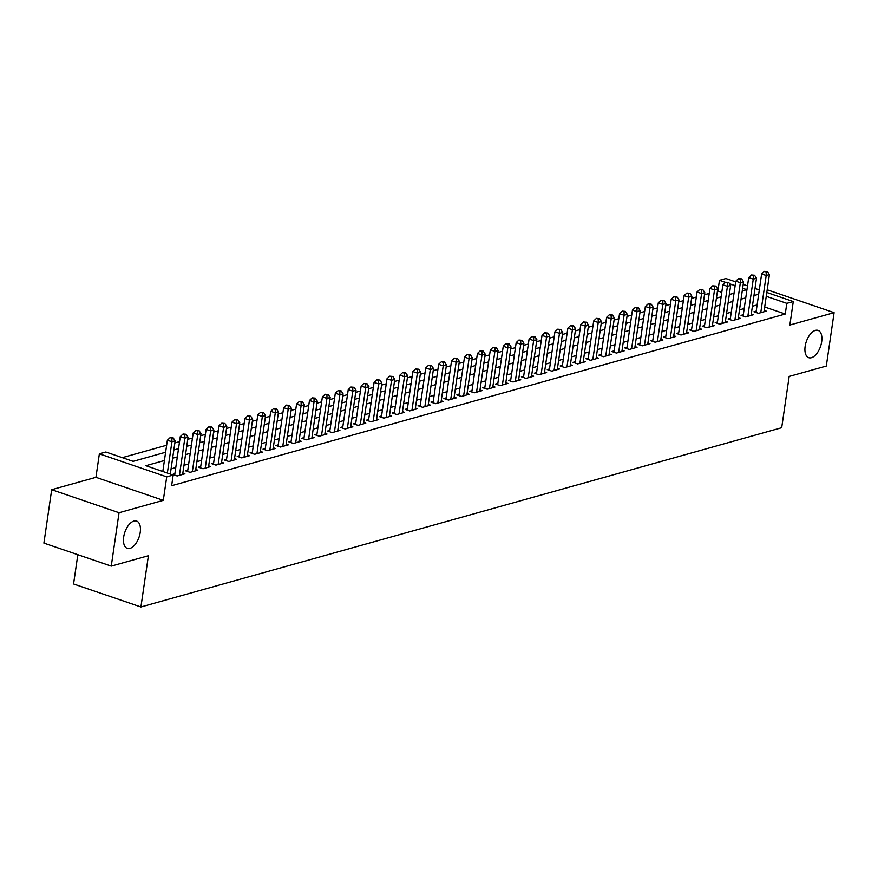 <?xml version="1.0" encoding="UTF-8"?>
<svg xmlns="http://www.w3.org/2000/svg" width="878" height="878" viewBox="0 0 878 878"><rect width="100%" height="100%" fill="white"/><g stroke="black" fill="none" stroke-linecap="round" stroke-linejoin="round"><path stroke-width="1.32" d="M805.148 346.36A14.421 7.518 -71.1 0 1 818.076 330.402A14.421 7.518 -71.1 0 1 821.676 341.74A14.421 7.518 -71.1 0 1 808.748 357.697A14.421 7.518 -71.1 0 1 805.148 346.36M123.677 537.029A14.421 7.518 -71.1 0 1 136.617 521.071A14.421 7.518 -71.1 0 1 140.217 532.408A14.421 7.518 -71.1 0 1 127.277 548.366A14.421 7.518 -71.1 0 1 123.677 537.029M721.782 292.33L717.908 291.002L719.466 280.323L725.919 278.524L735.698 281.86M77.835 554.698L73.565 583.969L140.919 606.983L781.694 427.707L789.168 376.442L826.308 366.049L834.1 312.656L767.196 289.795M140.919 606.983L148.404 555.719L111.254 566.112L43.9 543.098L51.692 489.694L119.046 512.719L163.297 500.339L166.721 476.842L99.368 453.827L105.821 452.016L133.127 461.345L165.613 452.258M163.297 500.339L95.932 477.314L51.692 489.694M95.932 477.314L99.368 453.827M709.226 293.439L704.518 294.756M696.309 297.049L691.601 298.366M683.391 300.66L678.683 301.977M670.474 304.282L665.765 305.599M657.545 307.893L652.837 309.21M644.628 311.503L639.919 312.82M631.71 315.125L627.002 316.442M618.792 318.736L614.084 320.053M605.875 322.347L601.167 323.664M592.957 325.968L588.249 327.285M580.04 329.579L575.331 330.896M567.122 333.19L562.414 334.507M554.205 336.812L549.496 338.129M541.276 340.423L536.568 341.74M528.358 344.033L523.65 345.35M515.441 347.655L510.733 348.972M502.523 351.266L497.815 352.583M489.606 354.877L484.897 356.194M476.688 358.498L471.98 359.815M463.771 362.109L459.062 363.426M450.853 365.72L446.145 367.037M437.935 369.342L433.227 370.659M425.007 372.952L420.31 374.269M412.089 376.563L407.381 377.88M399.172 380.185L394.463 381.502M386.254 383.796L381.546 385.113M373.337 387.407L368.628 388.734M360.419 391.028L355.711 392.345M347.501 394.639L342.793 395.956M334.584 398.261L329.876 399.578M321.666 401.872L316.958 403.189M308.749 405.482L304.04 406.799M295.82 409.104L291.112 410.421M282.903 412.715L278.194 414.032M269.985 416.326L265.277 417.643M257.067 419.947L252.359 421.264M244.15 423.558L239.442 424.875M231.232 427.169L226.524 428.486M218.315 430.791L213.606 432.108M205.397 434.401L200.689 435.718M192.48 438.012L187.771 439.329M179.551 441.634L174.854 442.951M166.633 445.245L122.305 457.647M111.254 566.112L119.046 512.719M756.21 311.119L753.95 311.756L758.504 313.314L766.253 311.141L764.189 310.439M743.293 314.741L741.032 315.367L745.587 316.925L753.335 314.752L751.272 314.05M730.375 318.352L728.114 318.977L732.658 320.536L740.417 318.374L738.354 317.66M717.458 321.963L715.197 322.599L719.74 324.158L727.5 321.985L725.426 321.282M704.54 325.584L702.279 326.21L706.823 327.768L714.582 325.595L712.508 324.893M691.612 329.195L689.351 329.832L693.905 331.379L701.654 329.217L699.59 328.504M678.694 332.806L676.433 333.442L680.988 335.001L688.736 332.828L686.673 332.125M665.776 336.428L663.516 337.053L668.07 338.612L675.819 336.439L673.755 335.736M652.859 340.038L650.598 340.675L655.153 342.222L662.901 340.06L660.838 339.347M639.941 343.649L637.68 344.286L642.235 345.844L649.983 343.671L647.92 342.969M627.024 347.271L624.763 347.897L629.317 349.455L637.066 347.282L635.003 346.58M614.106 350.882L611.845 351.518L616.389 353.066L624.148 350.904L622.085 350.19M601.189 354.492L598.928 355.129L603.471 356.688L611.231 354.514L609.156 353.812M588.271 358.114L586.01 358.74L590.554 360.298L598.313 358.125L596.239 357.423M575.342 361.725L573.082 362.362L577.636 363.909L585.385 361.747L583.321 361.034M562.425 365.336L560.164 365.972L564.719 367.531L572.467 365.358L570.404 364.655M549.507 368.958L547.246 369.583L551.801 371.142L559.549 368.969L557.486 368.266M536.59 372.568L534.329 373.205L538.883 374.752L546.632 372.59L544.569 371.877M523.672 376.179L521.411 376.816L525.966 378.374L533.714 376.201L531.651 375.499M510.755 379.801L508.494 380.426L513.048 381.985L520.797 379.812L518.733 379.109M497.837 383.412L495.576 384.048L500.131 385.596L507.879 383.434L505.816 382.72M484.919 387.022L482.659 387.659L487.202 389.217L494.962 387.044L492.887 386.342M472.002 390.644L469.741 391.27L474.285 392.828L482.044 390.655L479.97 389.953M459.084 394.255L456.823 394.891L461.367 396.439L469.115 394.277L467.052 393.563M446.156 397.866L443.895 398.502L448.449 400.061L456.198 397.888L454.135 397.185M433.238 401.487L430.977 402.113L435.532 403.671L443.28 401.498L441.217 400.796M420.321 405.098L418.06 405.735L422.614 407.282L430.363 405.12L428.299 404.407M407.403 408.709L405.142 409.346L409.697 410.904L417.445 408.731L415.382 408.029M394.485 412.331L392.225 412.956L396.779 414.515L404.528 412.342L402.464 411.639M381.568 415.942L379.307 416.578L383.862 418.126L391.61 415.963L389.547 415.25M368.65 419.552L366.389 420.189L370.933 421.747L378.692 419.574L376.629 418.872M355.733 423.174L353.472 423.8L358.015 425.358L365.775 423.185L363.701 422.483M342.815 426.785L340.554 427.421L345.098 428.969L352.857 426.807L350.783 426.093M329.887 430.396L327.626 431.032L332.18 432.591L339.929 430.418L337.865 429.715M316.969 434.017L314.708 434.643L319.263 436.201L327.011 434.028L324.948 433.326M304.051 437.628L301.791 438.265L306.345 439.812L314.094 437.65L312.03 436.937M291.134 441.239L288.873 441.875L293.428 443.434L301.176 441.261L299.113 440.558M278.216 444.861L275.955 445.486L280.51 447.045L288.258 444.872L286.195 444.169M265.299 448.471L263.038 449.108L267.592 450.655L275.341 448.493L273.277 447.78M252.381 452.082L250.12 452.719L254.675 454.277L262.423 452.104L260.36 451.402M239.464 455.704L237.203 456.33L241.746 457.888L249.506 455.715L247.431 455.013M226.546 459.315L224.285 459.951L228.829 461.499L236.588 459.337L234.514 458.634M213.628 462.925L211.368 463.562L215.911 465.12L223.66 462.947L221.596 462.245M200.7 466.547L198.439 467.173L202.994 468.731L210.742 466.558L208.679 465.856M187.782 470.158L185.521 470.795L190.076 472.342L197.824 470.18L195.761 469.478M174.865 473.769L172.604 474.405L177.158 475.964L184.907 473.791L182.843 473.088M164.405 460.511L145.88 465.702L173.185 475.031L171.627 485.71L785.261 314.028L764.683 306.993M757.11 304.929L752.402 306.246M744.193 308.54L739.485 309.857M731.275 312.162L726.567 313.479M718.358 315.773L713.649 317.09M705.44 319.383L700.732 320.7M692.522 323.005L687.814 324.322M679.605 326.616L674.897 327.933M666.687 330.227L661.979 331.544M653.759 333.849L649.051 335.166M640.841 337.459L636.133 338.776M627.924 341.07L623.215 342.387M615.006 344.692L610.298 346.009M602.088 348.303L597.38 349.62M589.171 351.913L584.463 353.23M576.253 355.535L571.545 356.852M563.336 359.146L558.627 360.463M550.418 362.757L545.71 364.074M537.49 366.378L532.792 367.695M524.572 369.989L519.864 371.306M511.654 373.6L506.946 374.917M498.737 377.222L494.029 378.539M485.819 380.832L481.111 382.149M472.902 384.443L468.193 385.76M459.984 388.065L455.276 389.382M447.067 391.676L442.358 392.993M434.149 395.287L429.441 396.604M421.231 398.908L416.523 400.225M408.303 402.519L403.595 403.836M395.385 406.13L390.677 407.447M382.468 409.752L377.759 411.069M369.55 413.362L364.842 414.679M356.633 416.973L351.924 418.29M343.715 420.595L339.007 421.912M330.797 424.206L326.089 425.523M317.88 427.816L313.172 429.133M304.962 431.438L300.254 432.755M292.034 435.049L287.336 436.366M279.116 438.66L274.408 439.977M266.199 442.282L261.49 443.599M253.281 445.892L248.573 447.209M240.363 449.503L235.655 450.82M227.446 453.125L222.738 454.442M214.528 456.736L209.82 458.053M201.611 460.346L196.902 461.663M188.693 463.968L183.985 465.285M175.776 467.579L171.067 468.896M766.801 292.484L793.284 301.538L789.849 325.036L834.1 312.656M793.284 301.538L786.82 303.349L766.242 296.314M785.261 314.028L786.82 303.349M173.185 475.031L166.721 476.842M743.194 284.417L747.496 285.888M755.003 288.456L759.305 289.927M742.25 290.925L746.772 289.663L742.645 288.247M735.138 285.679L729.574 283.781M725.447 282.376L719.466 280.323M173.822 449.964L178.53 448.647M186.74 446.342L191.448 445.025M199.657 442.731L204.365 441.414M212.586 439.121L217.294 437.804M225.503 435.499L230.212 434.182M238.421 431.888L243.129 430.571M251.338 428.277L256.047 426.96M264.256 424.656L268.964 423.339M277.174 421.045L281.882 419.728M290.091 417.434L294.799 416.117M303.009 413.812L307.717 412.495M315.926 410.202L320.635 408.885M328.855 406.591L333.563 405.274M341.772 402.969L346.481 401.652M354.69 399.358L359.398 398.041M367.608 395.748L372.316 394.431M380.525 392.126L385.233 390.809M393.443 388.515L398.151 387.198M406.36 384.904L411.069 383.587M419.278 381.282L423.986 379.965M432.195 377.672L436.904 376.355M445.124 374.061L449.821 372.744M458.042 370.439L462.75 369.122M470.959 366.828L475.667 365.511M483.877 363.218L488.585 361.901M496.794 359.596L501.503 358.279M509.712 355.985L514.42 354.668M522.629 352.374L527.338 351.057M535.547 348.753L540.255 347.436M548.465 345.142L553.173 343.825M561.382 341.531L566.09 340.214M574.311 337.909L579.019 336.592M587.228 334.298L591.937 332.981M600.146 330.688L604.854 329.36M613.063 327.066L617.772 325.749M625.981 323.455L630.689 322.138M638.899 319.833L643.607 318.516M651.816 316.223L656.524 314.906M664.734 312.612L669.442 311.295M677.651 308.99L682.36 307.673M690.58 305.379L695.277 304.062M703.497 301.769L708.206 300.452M716.415 298.147L721.123 296.83M729.333 294.536L734.041 293.219M758.669 294.251L753.961 295.568M745.751 297.861L741.043 299.178M732.834 301.472L728.125 302.789M719.916 305.094L715.208 306.411M706.999 308.705L702.29 310.022M694.081 312.316L689.373 313.633M681.163 315.937L676.455 317.254M668.246 319.548L663.538 320.865M655.317 323.17L650.609 324.487M642.4 326.781L637.691 328.098M629.482 330.391L624.774 331.708M616.565 334.013L611.856 335.33M603.647 337.624L598.939 338.941M590.729 341.235L586.021 342.552M577.812 344.856L573.104 346.173M564.894 348.467L560.186 349.784M551.977 352.078L547.268 353.395M539.048 355.7L534.34 357.017M526.131 359.311L521.422 360.628M513.213 362.921L508.505 364.238M500.295 366.543L495.587 367.86M487.378 370.154L482.67 371.471M474.46 373.765L469.752 375.082M461.543 377.386L456.834 378.703M448.625 380.997L443.917 382.314M435.707 384.608L430.999 385.925M422.779 388.23L418.082 389.547M409.861 391.84L405.153 393.157M396.944 395.451L392.236 396.768M384.026 399.073L379.318 400.39M371.109 402.684L366.4 404.001M358.191 406.294L353.483 407.611M345.274 409.916L340.565 411.233M332.356 413.527L327.648 414.844M319.438 417.138L314.73 418.455M306.521 420.76L301.812 422.077M293.592 424.37L288.884 425.687M280.675 427.981L275.966 429.298M267.757 431.603L263.049 432.92M254.839 435.214L250.131 436.531M241.922 438.824L237.214 440.141M229.004 442.446L224.296 443.763M216.087 446.057L211.378 447.374M203.169 449.668L198.461 450.985M190.252 453.289L185.543 454.606M177.323 456.9L172.626 458.217M167.358 473.044L171.923 441.777L175.15 440.877L170.31 474.054M162.814 471.486L167.369 440.218L171.923 441.777L171.934 438.265L173.218 437.902L170.112 437.639L171.934 438.265M170.112 437.639L167.369 440.218M175.15 440.877L173.218 437.902M179.419 475.327L184.841 438.166L188.068 437.255L182.646 474.427M174.667 475.108L180.286 436.607L184.841 438.166L184.852 434.643L186.136 434.292L183.03 434.028L184.852 434.643M183.03 434.028L180.286 436.607M188.068 437.255L186.136 434.292M192.337 471.716L197.759 434.544L200.985 433.644L195.564 470.806M187.585 471.497L193.204 432.997L197.759 434.544L197.769 431.032L199.065 430.67L195.948 430.407L197.769 431.032M195.948 430.407L193.204 432.997M200.985 433.644L199.065 430.67M205.254 468.095L210.676 430.933L213.903 430.033L208.481 467.195M200.513 467.886L206.121 429.375L210.676 430.933L210.687 427.421L211.982 427.059L208.865 426.796L210.687 427.421M208.865 426.796L206.121 429.375M213.903 430.033L211.982 427.059M218.172 464.484L223.594 427.323L226.82 426.412L221.399 463.584M213.431 464.264L219.05 425.764L223.594 427.323L223.605 423.8L224.9 423.448L221.783 423.185L223.605 423.8M221.783 423.185L219.05 425.764M226.82 426.412L224.9 423.448M231.09 460.873L236.511 423.701L239.749 422.801L234.327 459.962M226.348 460.654L231.968 422.153L236.511 423.701L236.522 420.189L237.817 419.827L234.7 419.563L236.522 420.189M234.7 419.563L231.968 422.153M239.749 422.801L237.817 419.827M244.007 457.251L249.429 420.09L252.666 419.19L247.245 456.351M239.266 457.043L244.885 418.532L249.429 420.09L249.44 416.578L250.735 416.216L247.618 415.952L249.44 416.578M247.618 415.952L244.885 418.532M252.666 419.19L250.735 416.216M256.936 453.641L262.357 416.479L265.584 415.568L260.162 452.741M252.184 453.421L257.803 414.921L262.357 416.479L262.357 412.956L263.652 412.594L260.536 412.342L262.357 412.956M260.536 412.342L257.803 414.921M265.584 415.568L263.652 412.594M269.853 450.03L275.275 412.858L278.502 411.958L273.08 449.119M265.101 449.81L270.72 411.31L275.275 412.858L275.275 409.346L276.57 408.983L273.464 408.72L275.275 409.346M273.464 408.72L270.72 411.31M278.502 411.958L276.57 408.983M282.771 446.408L288.193 409.247L291.419 408.347L285.998 445.508M278.019 446.2L283.638 407.688L288.193 409.247L288.204 405.735L289.488 405.373L286.382 405.109L288.204 405.735M286.382 405.109L283.638 407.688M291.419 408.347L289.488 405.373M295.688 442.797L301.11 405.636L304.337 404.725L298.915 441.897M290.936 442.578L296.555 404.078L301.11 405.636L301.121 402.113L302.405 401.751L299.299 401.498L301.121 402.113M299.299 401.498L296.555 404.078M304.337 404.725L302.405 401.751M308.606 439.187L314.028 402.014L317.254 401.114L311.833 438.276M303.854 438.967L309.473 400.467L314.028 402.014L314.039 398.502L315.323 398.14L312.217 397.877L314.039 398.502M312.217 397.877L309.473 400.467M317.254 401.114L315.323 398.14M321.524 435.565L326.945 398.403L330.172 397.504L324.75 434.665M316.782 435.356L322.391 396.845L326.945 398.403L326.956 394.891L328.251 394.529L325.134 394.266L326.956 394.891M325.134 394.266L322.391 396.845M330.172 397.504L328.251 394.529M334.441 431.954L339.863 394.793L343.089 393.882L337.668 431.054M329.7 431.735L335.308 393.234L339.863 394.793L339.874 391.27L341.169 390.908L338.052 390.655L339.874 391.27M338.052 390.655L335.308 393.234M343.089 393.882L341.169 390.908M347.359 428.343L352.78 391.171L356.018 390.271L350.596 427.432M342.618 428.124L348.237 389.623L352.78 391.171L352.791 387.659L354.086 387.297L350.97 387.033L352.791 387.659M350.97 387.033L348.237 389.623M356.018 390.271L354.086 387.297M360.276 424.722L365.698 387.56L368.936 386.66L363.514 423.822M355.535 424.513L361.154 386.002L365.698 387.56L365.709 384.048L367.004 383.686L363.887 383.423L365.709 384.048M363.887 383.423L361.154 386.002M368.936 386.66L367.004 383.686M373.194 421.111L378.616 383.949L381.853 383.038L376.432 420.211M368.453 420.891L374.072 382.391L378.616 383.949L378.627 380.426L379.922 380.064L376.805 379.812L378.627 380.426M376.805 379.812L374.072 382.391M381.853 383.038L379.922 380.064M386.122 417.5L391.544 380.328L394.771 379.428L389.349 416.589M381.37 417.28L386.989 378.78L391.544 380.328L391.544 376.816L392.839 376.453L389.733 376.19L391.544 376.816M389.733 376.19L386.989 378.78M394.771 379.428L392.839 376.453M399.04 413.878L404.462 376.717L407.688 375.817L402.267 412.978M394.288 413.67L399.907 375.158L404.462 376.717L404.462 373.205L405.757 372.843L402.651 372.579L404.462 373.205M402.651 372.579L399.907 375.158M407.688 375.817L405.757 372.843M411.958 410.267L417.379 373.106L420.606 372.195L415.184 409.367M407.205 410.048L412.825 371.548L417.379 373.106L417.39 369.583L418.674 369.221L415.568 368.969L417.39 369.583M415.568 368.969L412.825 371.548M420.606 372.195L418.674 369.221M424.875 406.657L430.297 369.484L433.523 368.584L428.102 405.746M420.123 406.437L425.742 367.937L430.297 369.484L430.308 365.972L431.592 365.61L428.486 365.347L430.308 365.972M428.486 365.347L425.742 367.937M433.523 368.584L431.592 365.61M437.793 403.035L443.214 365.874L446.441 364.974L441.019 402.135M433.052 402.826L438.66 364.315L443.214 365.874L443.225 362.362L444.52 361.999L441.404 361.736L443.225 362.362M441.404 361.736L438.66 364.315M446.441 364.974L444.52 361.999M450.71 399.424L456.132 362.263L459.359 361.352L453.937 398.524M445.969 399.205L451.577 360.704L456.132 362.263L456.143 358.74L457.438 358.378L454.321 358.125L456.143 358.74M454.321 358.125L451.577 360.704M459.359 361.352L457.438 358.378M463.628 395.813L469.05 358.641L472.287 357.741L466.855 394.902M458.887 395.594L464.506 357.094L469.05 358.641L469.061 355.129L470.356 354.767L467.239 354.503L469.061 355.129M467.239 354.503L464.506 357.094M472.287 357.741L470.356 354.767M476.545 392.192L481.967 355.03L485.205 354.13L479.783 391.292M471.804 391.983L477.423 353.472L481.967 355.03L481.978 351.518L483.273 351.156L480.156 350.893L481.978 351.518M480.156 350.893L477.423 353.472M485.205 354.13L483.273 351.156M489.463 388.581L494.885 351.419L498.122 350.509L492.701 387.681M484.722 388.361L490.341 349.861L494.885 351.419L494.896 347.897L496.191 347.534L493.074 347.282L494.896 347.897M493.074 347.282L490.341 349.861M498.122 350.509L496.191 347.534M502.392 384.97L507.813 347.798L511.04 346.898L505.618 384.059M497.639 384.751L503.259 346.25L507.813 347.798L507.813 344.286L509.108 343.924L505.991 343.66L507.813 344.286M505.991 343.66L503.259 346.25M511.04 346.898L509.108 343.924M515.309 381.348L520.731 344.187L523.957 343.287L518.536 380.448M510.557 381.14L516.176 342.629L520.731 344.187L520.731 340.675L522.026 340.313L518.92 340.049L520.731 340.675M518.92 340.049L516.176 342.629M523.957 343.287L522.026 340.313M528.227 377.738L533.648 340.576L536.875 339.665L531.453 376.838M523.475 377.518L529.094 339.018L533.648 340.576L533.659 337.053L534.943 336.691L531.838 336.439L533.659 337.053M531.838 336.439L529.094 339.018M536.875 339.665L534.943 336.691M541.144 374.127L546.566 336.954L549.793 336.054L544.371 373.216M536.392 373.907L542.011 335.396L546.566 336.954L546.577 333.442L547.861 333.08L544.755 332.817L546.577 333.442M544.755 332.817L542.011 335.396M549.793 336.054L547.861 333.08M554.062 370.505L559.484 333.344L562.71 332.444L557.289 369.605M549.31 370.296L554.929 331.785L559.484 333.344L559.495 329.832L560.779 329.469L557.673 329.206L559.495 329.832M557.673 329.206L554.929 331.785M562.71 332.444L560.779 329.469M566.979 366.894L572.401 329.733L575.628 328.822L570.206 365.994M562.238 366.675L567.846 328.174L572.401 329.733L572.412 326.21L573.707 325.848L570.59 325.595L572.412 326.21M570.59 325.595L567.846 328.174M575.628 328.822L573.707 325.848M579.897 363.283L585.319 326.111L588.545 325.211L583.124 362.373M575.156 363.064L580.775 324.553L585.319 326.111L585.33 322.599L586.625 322.237L583.508 321.974L585.33 322.599M583.508 321.974L580.775 324.553M588.545 325.211L586.625 322.237M592.815 359.662L598.236 322.5L601.474 321.6L596.052 358.762M588.073 359.453L593.693 320.942L598.236 322.5L598.247 318.988L599.542 318.626L596.425 318.363L598.247 318.988M596.425 318.363L593.693 320.942M601.474 321.6L599.542 318.626M605.732 356.051L611.154 318.89L614.391 317.979L608.97 355.151M600.991 355.831L606.61 317.331L611.154 318.89L611.165 315.367L612.46 315.004L609.343 314.752L611.165 315.367M609.343 314.752L606.61 317.331M614.391 317.979L612.46 315.004M618.65 352.44L624.082 315.268L627.309 314.368L621.887 351.529M613.909 352.221L619.528 313.709L624.082 315.268L624.082 311.756L625.377 311.394L622.261 311.13L624.082 311.756M622.261 311.13L619.528 313.709M627.309 314.368L625.377 311.394M631.578 348.818L637 311.657L640.227 310.746L634.805 347.918M626.826 348.61L632.445 310.099L637 311.657L637 308.145L638.295 307.783L635.189 307.519L637 308.145M635.189 307.519L632.445 310.099M640.227 310.746L638.295 307.783M644.496 345.208L649.918 308.035L653.144 307.135L647.723 344.308M639.744 344.988L645.363 306.488L649.918 308.035L649.929 304.523L651.213 304.161L648.107 303.909L649.929 304.523M648.107 303.909L645.363 306.488M653.144 307.135L651.213 304.161M657.413 341.597L662.835 304.425L666.062 303.525L660.64 340.686M652.661 341.377L658.28 302.866L662.835 304.425L662.846 300.913L664.13 300.55L661.024 300.287L662.846 300.913M661.024 300.287L658.28 302.866M666.062 303.525L664.13 300.55M670.331 337.975L675.753 300.814L678.979 299.903L673.558 337.075M665.579 337.767L671.198 299.255L675.753 300.814L675.764 297.302L677.048 296.94L673.942 296.676L675.764 297.302M673.942 296.676L671.198 299.255M678.979 299.903L677.048 296.94M683.249 334.364L688.67 297.192L691.897 296.292L686.475 333.464M678.507 334.145L684.116 295.645L688.67 297.192L688.681 293.68L689.976 293.318L686.859 293.065L688.681 293.68M686.859 293.065L684.116 295.645M691.897 296.292L689.976 293.318M696.166 330.754L701.588 293.581L704.814 292.681L699.393 329.843M691.425 330.534L697.033 292.023L701.588 293.581L701.599 290.069L702.894 289.707L699.777 289.444L701.599 290.069M699.777 289.444L697.033 292.023M704.814 292.681L702.894 289.707M709.084 327.132L714.505 289.97L717.743 289.06L712.321 326.232M704.343 326.912L709.962 288.412L714.505 289.97L714.516 286.458L715.811 286.096L712.695 285.833L714.516 286.458M712.695 285.833L709.962 288.412M717.743 289.06L715.811 286.096M722.001 323.521L727.423 286.349L730.661 285.449L725.239 322.621M717.26 323.302L722.879 284.801L727.423 286.349L727.434 282.837L728.729 282.475L725.612 282.222L727.434 282.837M725.612 282.222L722.879 284.801M730.661 285.449L728.729 282.475M734.919 319.91L740.341 282.738L743.578 281.838L738.157 318.999M730.178 319.691L735.797 281.179L740.341 282.738L740.352 279.226L741.647 278.864L738.53 278.6L740.352 279.226M738.53 278.6L735.797 281.179M743.578 281.838L741.647 278.864M747.847 316.289L753.269 279.127L756.496 278.216L751.074 315.389M743.095 316.069L748.715 277.569L753.269 279.127L753.269 275.615L754.564 275.253L751.447 274.99L753.269 275.615M751.447 274.99L748.715 277.569M756.496 278.216L754.564 275.253M760.765 312.678L766.187 275.505L769.413 274.605L763.992 311.778M756.013 312.458L761.632 273.958L766.187 275.505L766.187 271.993L767.482 271.631L764.376 271.379L766.187 271.993M764.376 271.379L761.632 273.958M769.413 274.605L767.482 271.631"/></g></svg>
